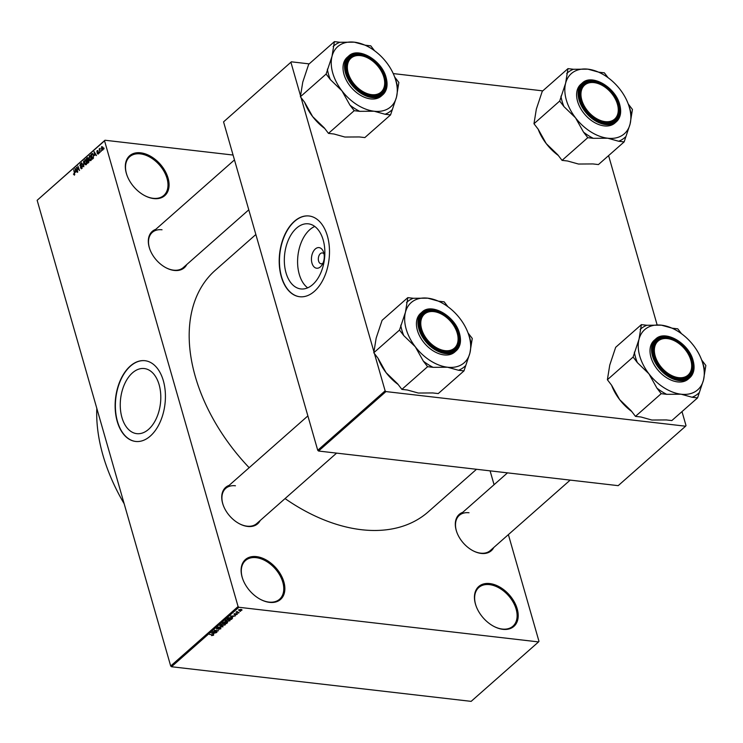 <?xml version="1.0" encoding="UTF-8"?>
<svg xmlns="http://www.w3.org/2000/svg" width="743" height="743" viewBox="0 0 743 743"><rect width="100%" height="100%" fill="white"/><g stroke="black" fill="none" stroke-linecap="round" stroke-linejoin="round"><path stroke-width="1.11" d="M140.641 152.817A26.572 17.377 -131.4 0 1 168.076 178.116A26.572 17.377 -131.4 0 1 153.764 198.585A26.572 17.377 -131.4 0 1 144.764 195.66A26.572 17.377 -131.4 0 1 127.099 175.627A26.572 17.377 -131.4 0 1 140.641 152.817M144.579 195.558A25.791 16.866 48.6 0 0 153.123 198.297A25.791 16.866 48.6 0 0 163.822 195.437A25.791 16.866 48.6 0 0 164.064 171.457A25.791 16.866 48.6 0 0 140.39 153.885A25.791 16.866 48.6 0 0 129.691 156.745A25.791 16.866 48.6 0 0 127.174 175.822M256.419 556.609A26.572 17.377 -131.4 0 1 283.863 581.899A26.572 17.377 -131.4 0 1 269.542 602.369A26.572 17.377 -131.4 0 1 260.552 599.443A26.572 17.377 -131.4 0 1 242.877 579.41A26.572 17.377 -131.4 0 1 256.419 556.609M260.366 599.341A25.791 16.866 48.6 0 0 268.91 602.09A25.791 16.866 48.6 0 0 279.6 599.22A25.791 16.866 48.6 0 0 279.842 575.24A25.791 16.866 48.6 0 0 256.168 557.668A25.791 16.866 48.6 0 0 245.478 560.538A25.791 16.866 48.6 0 0 242.952 579.605M489.758 583.571A26.572 17.377 -131.4 0 1 517.202 608.861A26.572 17.377 -131.4 0 1 502.881 629.33A26.572 17.377 -131.4 0 1 493.891 626.405A26.572 17.377 -131.4 0 1 476.217 606.372A26.572 17.377 -131.4 0 1 489.758 583.571M493.696 626.303A25.791 16.866 48.6 0 0 502.249 629.052A25.791 16.866 48.6 0 0 512.939 626.182A25.791 16.866 48.6 0 0 513.181 602.202A25.791 16.866 48.6 0 0 489.507 584.63A25.791 16.866 48.6 0 0 478.817 587.499A25.791 16.866 48.6 0 0 476.291 606.576M148.619 429.315A32.766 20.052 -83.4 0 0 160.674 393.725A32.766 20.052 -83.4 0 0 144.281 368.547A32.766 20.052 -83.4 0 0 132.44 372.884A32.766 20.052 -83.4 0 0 120.375 408.474A32.766 20.052 -83.4 0 0 136.768 433.652A32.766 20.052 -83.4 0 0 148.619 429.315M150.318 436.067A40.642 24.872 -83.4 0 0 165.271 391.923A40.642 24.872 -83.4 0 0 144.941 360.699A40.642 24.872 -83.4 0 0 130.248 366.076A40.642 24.872 -83.4 0 0 115.286 410.22A40.642 24.872 -83.4 0 0 135.616 441.444A40.642 24.872 -83.4 0 0 150.318 436.067M145.071 360.708A40.642 24.872 -83.4 0 0 130.489 366.104A40.642 24.872 -83.4 0 0 115.527 410.145A40.642 24.872 -83.4 0 0 135.737 441.463M493.761 547.517A24.231 15.844 -131.4 0 1 481.241 553.433A24.231 15.844 -131.4 0 1 473.04 550.767A24.231 15.844 -131.4 0 1 456.926 532.499A24.231 15.844 -131.4 0 1 462.74 512.345M472.845 550.665A23.451 15.334 48.6 0 0 480.6 553.154A23.451 15.334 48.6 0 0 490.324 550.544L570.178 480.108M260.18 520.527A24.231 15.844 -131.4 0 1 247.651 526.443A24.231 15.844 -131.4 0 1 239.45 523.778A24.231 15.844 -131.4 0 1 223.346 505.509A24.231 15.844 -131.4 0 1 229.15 485.355M239.265 523.676A23.451 15.334 48.6 0 0 247.02 526.165A23.451 15.334 48.6 0 0 256.744 523.555L336.598 453.119M186.772 264.527A24.231 15.844 -131.4 0 1 174.243 270.443A24.231 15.844 -131.4 0 1 166.042 267.777A24.231 15.844 -131.4 0 1 149.937 249.509A24.231 15.844 -131.4 0 1 155.751 229.355M165.856 267.675A23.451 15.334 48.6 0 0 173.611 270.164A23.451 15.334 48.6 0 0 183.335 267.554L248.784 209.823M476.504 469.279L428.274 511.825A161.008 105.302 -131.4 0 1 361.516 529.713A161.008 105.302 -131.4 0 1 285.052 498.581M249.174 467.7A161.008 105.302 -131.4 0 1 215.247 270.322L255.861 234.509M315.292 248.979A10.383 6.353 96.6 0 1 323.493 251.951A10.383 6.353 96.6 0 1 321.979 265.01A10.383 6.353 96.6 0 1 320.419 266.848A10.383 6.353 96.6 0 1 311.967 263.106A10.383 6.353 96.6 0 1 315.292 248.979M324.041 253.995A5.47 3.353 -83.4 0 0 322.341 252.926A5.47 3.353 -83.4 0 0 320.363 253.651A5.47 3.353 -83.4 0 0 318.348 259.595A5.47 3.353 -83.4 0 0 321.078 263.793A5.47 3.353 -83.4 0 0 322.982 263.133M312.682 284.597A32.766 20.052 -83.4 0 0 324.737 249.007A32.766 20.052 -83.4 0 0 308.354 223.829A32.766 20.052 -83.4 0 0 296.503 228.166A32.766 20.052 -83.4 0 0 284.448 263.756A32.766 20.052 -83.4 0 0 300.831 288.934A32.766 20.052 -83.4 0 0 312.682 284.597M314.772 226.457A32.766 20.052 -83.4 0 0 309.766 229.698A32.766 20.052 -83.4 0 0 297.618 259.809A32.766 20.052 -83.4 0 0 307.676 287.838M314.382 291.349A40.642 24.872 -83.4 0 0 329.335 247.205A40.642 24.872 -83.4 0 0 309.014 215.981A40.642 24.872 -83.4 0 0 294.312 221.358A40.642 24.872 -83.4 0 0 279.359 265.502A40.642 24.872 -83.4 0 0 299.68 296.726A40.642 24.872 -83.4 0 0 314.382 291.349M309.134 215.99A40.642 24.872 -83.4 0 0 294.553 221.386A40.642 24.872 -83.4 0 0 279.591 265.427A40.642 24.872 -83.4 0 0 299.8 296.745M101.336 150.42L101.252 151.34L101.336 150.42M99.896 150.318L100.119 152.343L99.135 148.916L99.571 149.213L100.054 148.256L99.896 150.318M99.404 152.129L99.311 153.049L99.404 152.129M98.568 152.399L98.206 154.107L97.203 153.606L98.085 153.597L98.308 152.733L96.822 152.101L97.175 150.569L98.113 150.968L97.324 151.043L97.249 151.99L98.392 151.99M98.206 154.107L97.714 153.671M97.463 153.299L98.531 153.652M98.122 152.473L96.822 152.101L98.54 152.306M97.965 150.653L97.175 150.569L98.113 150.968M97.844 151.275L97.324 151.043M94.528 155.501L94.203 151.656L96.451 155.575L95.503 154.646L94.528 155.501M90.618 155.872L89.485 155.742L91.259 157.21L91.463 159.141L90.869 160.581L89.847 160.553L89.104 159.188L89.485 155.742L90.061 155.538M90.869 160.581L89.847 160.553L90.757 160.655M85.984 159.968L84.841 159.829L86.625 161.296L86.829 163.237L86.225 164.667L85.204 164.64L84.47 163.274L84.841 159.829L85.417 159.624M86.225 164.667L85.204 164.64L86.123 164.751M74.467 175.042L73.436 174.113L74.319 174.484L74.523 173.862L73.733 169.71L74.653 172.905L74.319 175.144M73.696 173.806L74.783 174.54M104.549 140.845L37.15 200.294L104.967 140.241L104.549 140.845L238.085 606.539L238.893 607.282L538.545 641.915L538.972 641.311L508.379 534.626M37.15 200.294L170.686 665.997L238.085 606.539M75.507 172.283L75.173 168.438L77.421 172.357L76.483 171.429L75.507 172.283M76.947 168.057L77.746 172.07L76.399 167.361L78.972 169.822L77.885 166.042L79.52 170.509L77.551 168.122M81.804 168.568L80.411 167.807L81.674 168.002L82.009 166.692L79.928 165.782L80.365 163.785L81.619 164.444L80.532 164.324L80.448 165.949L81.544 165.689L82.287 166.432L81.228 168.81M80.681 167.5L82.194 168.057M82.352 166.729L80.55 166.516M81.377 163.897L80.365 163.785L80.903 163.562M81.358 164.751L80.532 164.324M80.448 165.949L82.111 166.005M83.587 161.017L83.773 166.757L81.581 162.782L83.736 166.098L83.587 161.017M88.176 157.915L87.228 157.804L88.343 158.305L89.039 160.377L88.575 162.522L87.702 163.293L86.355 158.584L87.739 157.572M92.615 153.532L93.553 155.148L93.163 158.473L92.336 159.197L90.99 154.488L92.429 153.467M102.738 150.105L101.438 149.027L101.717 146.557L103.008 147.606L102.32 150.262M104.001 148.071L103.909 148.999L104.001 148.071M490.092 470.848L494.067 484.715M239.933 611.266L240.556 611.34L239.933 611.266M237.797 612.148L239.144 612.585L236.014 612.223L237.017 611.452L237.797 612.148M237.036 611.461L237.212 612.028M238.001 612.975L238.614 613.04L238.001 612.975M236.933 613.579L237.268 614.294L235.568 614.786L236.729 613.829L234.268 614.591L234.017 613.932L236.933 613.579L237.268 614.294L237.063 613.597M236.841 614.22L236.655 613.56M234.064 613.885L234.268 614.591L234.017 613.932M234.389 613.681L234.491 614.34M232.67 617.006L230.274 616.114L235.475 615.817L232.559 616.606M229.624 619.718L229.921 620.767L226.689 621.482L225.519 620.256L228.816 619.551L230.079 619.978L229.921 620.767L230.079 619.978M225.231 620.842L225.519 620.256M224.99 623.814L225.287 624.854L222.055 625.569L220.885 624.343L224.172 623.637L225.435 624.064L225.287 624.854L225.435 624.064M220.597 624.937L220.885 624.343M213.343 634.615L213.52 635.237L211.569 635.618L213.009 634.856L209.526 634.42L213.715 634.866M213.037 635.163L212.916 634.531M238.893 607.282L171.494 666.74L471.146 701.364L538.545 641.915M213.64 633.788L211.244 632.897L216.445 632.599L213.529 633.389M213.612 631.671L217.049 632.07L212.47 631.819L217.411 630.9L214.244 630.259L218.544 630.751L213.547 631.448M220.606 628.29L220.866 628.764L218.479 629.414L220.383 628.68L220.216 628.095L216.78 629.145L216.399 628.299L218.535 627.696L216.91 628.346L217.597 628.866L220.495 627.844L220.866 628.764L220.606 627.854M220.383 628.68L220.142 627.826M216.51 628.207L216.78 629.145L216.399 628.299M216.817 628.011L217.077 628.894M219.659 625.476L223.067 626.758L217.662 627.241L222.417 626.832L219.659 625.476M227.358 622.309L226.726 623.535L222.426 623.033L225.157 621.705L227.2 621.863L227.599 622.764L227.349 621.882M231.082 617.526L232.188 618.715L231.361 619.448L227.061 618.947L228.38 617.87L231.082 617.526M232.54 618.111L232.188 618.715L231.89 617.674M240.927 609.409L241.8 610.291L239.395 610.802L238.559 609.919L240.927 609.409M242.004 609.854L241.8 610.291L241.577 609.539M104.967 140.241L233.07 155.046M608.591 155.612L657.128 324.867M682 411.613L686.012 425.6L685.594 426.203L385.942 391.58L318.533 451.029L618.195 485.653L685.594 426.203M223.559 121.871L291.377 61.818L223.559 121.871L317.735 450.286L385.134 390.837L385.942 391.58M290.959 62.421L300.581 95.986M301.054 97.612L373.989 351.987M374.453 353.612L385.134 390.837M291.377 61.818L309.181 63.879M393.251 73.585L542.771 90.869M318.533 451.029L317.735 450.286M171.494 666.74L170.686 665.997M235.438 485.783A23.451 15.334 48.6 0 0 225.714 488.383A23.451 15.334 48.6 0 0 223.42 505.714M162.03 229.782A23.451 15.334 48.6 0 0 152.315 232.383A23.451 15.334 48.6 0 0 150.012 249.713M469.019 512.772A23.451 15.334 48.6 0 0 459.304 515.373A23.451 15.334 48.6 0 0 457.001 532.703M212.247 633.268L213.241 633.649L214.021 632.952L212.247 633.268M221.293 624.064L221.173 624.844L220.996 624.25M222.724 623.646L221.386 624.399L222.343 625.318L224.785 624.798L224.813 623.758M223.801 623.609L222.789 623.879M224.785 624.798L223.884 623.888M223.206 622.848L224.497 622.996L225.278 622.262L223.095 622.448M224.869 621.687L225.278 622.262M224.999 623.052L226.504 623.228L227.339 622.439L224.878 622.653M225.315 621.733L225.556 622.56M226.838 621.835L227.339 622.439M225.928 619.978L225.807 620.758L225.64 620.164M227.358 619.56L226.021 620.312L226.977 621.232L229.42 620.711L229.448 619.671M228.435 619.523L227.423 619.792M229.42 620.711L228.519 619.801M227.85 618.761L231.138 619.142L231.732 617.99L227.729 618.362M231.621 617.609L231.649 618.687M231.277 616.486L232.262 616.866L233.051 616.17L231.277 616.486M238.912 609.687L239.673 610.551L241.354 610.235L240.676 609.659L238.995 609.975L239.673 610.551M240.602 609.381L241.354 610.235M75.359 168.754L74.876 168.698M75.312 170.054L75.442 171.652L76.232 170.964L75.182 169.042L75.312 170.054M76.13 171.735L75.442 171.652M76.975 167.426L76.399 167.361M82.194 166.153L80.662 165.977M85.008 160.386L84.748 163.033L86.067 164.119L86.337 161.528L85.008 160.386L86.392 160.627M86.587 164.175L85.659 164.268L86.485 164.37M87.042 158.658L86.355 158.584M86.792 158.881L87.2 160.293L88.083 158.631L86.792 158.881M89.114 160.674L87.2 160.293M88.417 158.668L87.284 158.445M87.358 160.841L87.832 162.494L88.761 160.627L87.358 160.841M88.519 162.568L87.832 162.494M88.974 162.03L88.426 161.965M89.643 156.29L89.383 158.946L90.702 160.033L90.98 157.442L89.643 156.29L91.027 156.532M91.222 160.089L90.293 160.182L91.12 160.274M91.677 154.572L90.99 154.488M91.426 154.795L92.466 158.398L93.488 156.643L93.265 155.389L92.355 154.089L91.426 154.795M93.154 158.482L92.466 158.398M93.544 158.018L92.968 157.953M94.38 151.971L93.906 151.916M94.342 153.272L94.472 154.869L95.253 154.182L94.212 152.259L94.342 153.272M95.16 154.953L94.472 154.869M98.475 152.129L97.249 151.99M101.856 147.058L101.726 148.776L102.608 149.612L102.729 147.885L101.856 147.058L102.803 147.04M103.045 149.659L102.348 149.705L102.989 149.78M124.155 503.717A164.528 107.605 -131.4 0 1 96.804 408.325M374.518 50.728L370.776 45.843L365.268 45.202L354.355 42.175A40.103 26.228 -131.4 0 1 367.934 46.586A40.103 26.228 -131.4 0 1 386.592 62.588A40.103 26.228 -131.4 0 1 394.589 76.817A40.103 26.228 -131.4 0 1 396.493 97.119A40.103 26.228 -131.4 0 1 374.156 111.227A40.103 26.228 48.6 0 1 341.929 90.813A40.103 26.228 -131.4 0 1 332.753 73.065A40.103 26.228 -131.4 0 1 332.028 56.282L326.112 74.059L330.356 79.603L341.929 90.813L349.944 105.144L354.197 110.688L359.705 111.329L374.156 111.227L385.06 114.255L390.567 114.896L396.493 97.119L398.861 82.464L394.654 76.984M327.366 69.155A43.224 28.271 48.6 0 0 328.527 74.337A43.224 28.271 48.6 0 0 330.356 79.603M347 72.935A24.231 15.844 -131.4 0 1 360.049 54.276A24.231 15.844 -131.4 0 1 385.069 77.337A24.231 15.844 -131.4 0 1 363.81 93.33A24.231 15.844 -131.4 0 1 347.705 75.071A24.231 15.844 -131.4 0 1 347 72.935M384.01 77.653A23.451 15.334 48.6 0 0 383.249 75.396A23.451 15.334 -131.4 0 1 383.323 75.591A23.451 15.334 -131.4 0 1 381.094 93.116A23.451 15.334 48.6 0 0 384.01 77.653M367.924 58.019A23.451 15.334 48.6 0 0 350.074 57.945A23.451 15.334 48.6 0 0 347.167 73.399A23.451 15.334 48.6 0 0 347.78 75.266A23.451 15.334 -131.4 0 1 350.074 57.945A23.451 15.334 -131.4 0 1 364.599 56.514A23.451 15.334 -131.4 0 1 367.739 57.917A23.451 15.334 -131.4 0 1 367.924 58.019M386.026 77.709A25.791 16.866 -131.4 0 1 382.831 94.714C387.001 90.72 388.097 84.99 386.109 77.541C381.883 60.257 358.191 46.419 348.699 56.031L347.195 57.36A25.791 16.866 48.6 0 0 343.99 74.356A25.791 16.866 48.6 0 0 360.736 95.429A25.791 16.866 48.6 0 0 381.317 96.042L382.831 94.714A25.791 16.866 -131.4 0 1 362.24 94.092A25.791 16.866 -131.4 0 1 345.504 73.028A25.791 16.866 -131.4 0 1 348.699 56.031A25.791 16.866 -131.4 0 1 368.24 56.059M390.567 114.896L364.85 137.576L359.343 136.944L344.891 137.037L333.988 134.009L328.48 133.378L324.227 127.833L312.664 116.623L304.639 102.293L300.386 96.748L326.112 74.059M328.48 133.378L354.197 110.688M300.386 96.748L302.763 82.102L308.679 64.325L334.396 41.636L332.028 56.282A40.103 26.228 -131.4 0 1 354.355 42.175L339.904 42.277L334.396 41.636M324.728 128.493A40.103 26.228 -131.4 0 1 312.664 116.623A40.103 26.228 -131.4 0 1 304.658 102.404L304.593 102.228M363.624 93.228A23.451 15.334 48.6 0 0 381.094 93.116A23.451 15.334 -131.4 0 1 366.578 94.537A23.451 15.334 -131.4 0 1 363.624 93.228M397.607 87.377A43.224 28.271 48.6 0 0 395.183 78.386L394.589 76.817M367.934 46.586L366.448 45.806A43.224 28.271 48.6 0 0 365.268 45.202M339.904 42.277A43.224 28.271 48.6 0 0 333.143 46.549M349.944 105.144A43.224 28.271 48.6 0 0 359.705 111.329M385.06 114.255A43.224 28.271 48.6 0 0 391.83 109.983M365.073 56.756A22.671 14.823 48.6 0 0 347.39 68.254A22.671 14.823 48.6 0 0 366.986 93.516A22.671 14.823 48.6 0 0 383.174 75.201A22.671 14.823 48.6 0 0 368.11 58.112A22.671 14.823 48.6 0 0 365.073 56.756M429.556 311.726A22.671 14.823 48.6 0 0 423.603 334.034A22.671 14.823 48.6 0 0 449.32 350.547A22.671 14.823 48.6 0 0 456.583 331.202A22.671 14.823 48.6 0 0 441.518 314.113A22.671 14.823 48.6 0 0 429.556 311.726M449.209 351.606A23.451 15.334 -131.4 0 1 437.033 349.229A23.451 15.334 48.6 0 0 454.502 349.108A23.451 15.334 -131.4 0 1 449.209 351.606M421.188 331.267A23.451 15.334 -131.4 0 1 423.482 313.945A23.451 15.334 -131.4 0 1 428.776 311.447A23.451 15.334 -131.4 0 1 441.138 313.917A23.451 15.334 -131.4 0 1 441.333 314.02A23.451 15.334 48.6 0 0 423.482 313.945A23.451 15.334 48.6 0 0 420.575 329.4A23.451 15.334 48.6 0 0 421.188 331.267M456.657 331.397A23.451 15.334 -131.4 0 1 456.731 331.592A23.451 15.334 -131.4 0 1 454.502 349.108A23.451 15.334 48.6 0 0 457.419 333.653A23.451 15.334 48.6 0 0 456.657 331.397M609.492 121.536A22.671 14.823 48.6 0 0 616.764 102.19A22.671 14.823 48.6 0 0 601.691 85.101A22.671 14.823 48.6 0 0 589.738 82.714A22.671 14.823 48.6 0 0 583.775 105.023A22.671 14.823 48.6 0 0 609.492 121.536M588.948 82.436A23.451 15.334 -131.4 0 1 601.319 84.906A23.451 15.334 -131.4 0 1 601.505 85.008A23.451 15.334 48.6 0 0 583.664 84.934A23.451 15.334 -131.4 0 1 588.948 82.436M616.829 102.385A23.451 15.334 -131.4 0 1 616.913 102.58A23.451 15.334 -131.4 0 1 614.684 120.106A23.451 15.334 -131.4 0 1 609.39 122.595A23.451 15.334 -131.4 0 1 597.205 120.217A23.451 15.334 48.6 0 0 614.684 120.106A23.451 15.334 48.6 0 0 617.591 104.642A23.451 15.334 48.6 0 0 616.829 102.385M581.36 102.255A23.451 15.334 -131.4 0 1 583.664 84.934A23.451 15.334 48.6 0 0 580.747 100.389A23.451 15.334 48.6 0 0 581.36 102.255M673.975 376.506A22.671 14.823 48.6 0 0 690.163 358.191A22.671 14.823 48.6 0 0 675.099 341.102A22.671 14.823 48.6 0 0 672.062 339.746A22.671 14.823 48.6 0 0 654.379 351.244A22.671 14.823 48.6 0 0 673.975 376.506M671.588 339.505A23.451 15.334 -131.4 0 1 674.728 340.907A23.451 15.334 -131.4 0 1 674.913 341.009A23.451 15.334 48.6 0 0 657.063 340.935A23.451 15.334 -131.4 0 1 671.588 339.505M690.238 358.386A23.451 15.334 -131.4 0 1 690.312 358.581A23.451 15.334 -131.4 0 1 688.092 376.107A23.451 15.334 -131.4 0 1 673.567 377.528A23.451 15.334 -131.4 0 1 670.613 376.218A23.451 15.334 48.6 0 0 688.092 376.107A23.451 15.334 48.6 0 0 690.999 360.643A23.451 15.334 48.6 0 0 690.238 358.386M654.769 358.256A23.451 15.334 -131.4 0 1 657.063 340.935A23.451 15.334 48.6 0 0 654.156 356.389A23.451 15.334 48.6 0 0 654.769 358.256M463.976 370.896L438.259 393.576L432.751 392.945L418.3 393.038L407.396 390.01L401.889 389.378L397.635 383.834L386.063 372.624L378.048 358.293L373.794 352.749L376.162 338.102L382.088 320.326L407.805 297.637L405.437 312.283L399.511 330.059L403.765 335.604L415.328 346.814L423.352 361.144L427.606 366.689L433.113 367.33L447.565 367.228L458.468 370.255L463.976 370.896L469.892 353.12L472.269 338.464L468.062 332.985M447.927 306.729L444.175 301.844L438.667 301.203L427.764 298.175A40.103 26.228 48.6 0 1 441.333 302.587A40.103 26.228 48.6 0 1 460.001 318.589A40.103 26.228 -131.4 0 1 467.997 332.818A40.103 26.228 -131.4 0 1 469.167 336.338A40.103 26.228 -131.4 0 1 469.892 353.12A40.103 26.228 -131.4 0 1 447.565 367.228A40.103 26.228 -131.4 0 1 415.328 346.814A40.103 26.228 -131.4 0 1 405.437 312.283A40.103 26.228 -131.4 0 1 427.764 298.175L413.312 298.277L407.805 297.637M471.016 343.377A43.224 28.271 48.6 0 0 469.845 338.186A43.224 28.271 48.6 0 0 468.592 334.387L467.997 332.818M458.477 333.338A24.231 15.844 -131.4 0 1 437.218 349.331A24.231 15.844 -131.4 0 1 421.105 331.072A24.231 15.844 -131.4 0 1 420.399 328.935A24.231 15.844 -131.4 0 1 433.457 310.277A24.231 15.844 -131.4 0 1 458.477 333.338M459.434 333.709A25.791 16.866 -131.4 0 1 456.23 350.715C460.409 346.712 461.505 340.991 459.518 333.542C455.292 316.258 431.599 302.42 422.108 312.032L420.603 313.36A25.791 16.866 48.6 0 0 417.399 330.356A25.791 16.866 48.6 0 0 434.135 351.43A25.791 16.866 48.6 0 0 454.725 352.043L456.23 350.715A25.791 16.866 -131.4 0 1 435.649 350.092A25.791 16.866 -131.4 0 1 418.913 329.028A25.791 16.866 -131.4 0 1 422.108 312.032A25.791 16.866 -131.4 0 1 441.648 312.06M401.889 389.378L427.606 366.689M373.794 352.749L399.511 330.059M398.137 384.493A40.103 26.228 -131.4 0 1 386.063 372.624A40.103 26.228 -131.4 0 1 378.066 358.405L378.001 358.228M400.765 325.155A43.224 28.271 48.6 0 0 403.765 335.604M423.352 361.144A43.224 28.271 48.6 0 0 433.113 367.33M458.468 370.255A43.224 28.271 48.6 0 0 465.229 365.983M441.333 302.587L439.847 301.807A43.224 28.271 48.6 0 0 438.667 301.203M413.312 298.277A43.224 28.271 48.6 0 0 406.551 302.55M608.099 77.718L604.356 72.833L598.849 72.192L587.936 69.164A40.103 26.228 -131.4 0 1 601.514 73.576A40.103 26.228 -131.4 0 1 620.173 89.578A40.103 26.228 -131.4 0 1 628.179 103.806A40.103 26.228 -131.4 0 1 630.073 124.109A40.103 26.228 -131.4 0 1 607.737 138.217A40.103 26.228 48.6 0 1 575.509 117.803A40.103 26.228 -131.4 0 1 566.342 100.054A40.103 26.228 -131.4 0 1 565.609 83.272L559.693 101.048L563.946 106.602L575.509 117.803L583.524 132.133L587.778 137.678L593.285 138.319L607.737 138.217L618.65 141.244L624.157 141.885L630.073 124.109L632.442 109.462L628.244 103.974M560.946 96.144A43.224 28.271 48.6 0 0 562.107 101.336A43.224 28.271 48.6 0 0 563.946 106.602M580.58 99.924A24.231 15.844 -131.4 0 1 593.629 81.266A24.231 15.844 -131.4 0 1 618.65 104.326A24.231 15.844 -131.4 0 1 597.391 120.32A24.231 15.844 -131.4 0 1 581.286 102.06A24.231 15.844 -131.4 0 1 580.58 99.924M619.616 104.707A25.791 16.866 -131.4 0 1 616.411 121.703C620.591 117.71 621.687 111.979 619.69 104.531C615.473 87.247 591.772 73.408 582.289 83.021L580.775 84.349A25.791 16.866 48.6 0 0 577.58 101.345A25.791 16.866 48.6 0 0 594.316 122.419A25.791 16.866 48.6 0 0 614.907 123.032L616.411 121.703A25.791 16.866 -131.4 0 1 595.821 121.09A25.791 16.866 -131.4 0 1 579.085 100.017A25.791 16.866 -131.4 0 1 582.289 83.021A25.791 16.866 -131.4 0 1 601.821 83.049M624.157 141.885L598.44 164.565L592.933 163.934L578.472 164.036L567.568 160.999L562.061 160.367L557.807 154.823L546.244 143.613L538.229 129.282L533.976 123.737L559.693 101.048M562.061 160.367L587.778 137.678M533.976 123.737L536.344 109.091L542.26 91.315L567.977 68.625L565.609 83.272A40.103 26.228 -131.4 0 1 587.936 69.164L573.485 69.266L567.977 68.625M558.318 155.482A40.103 26.228 -131.4 0 1 546.244 143.613A40.103 26.228 -131.4 0 1 538.238 129.393L538.173 129.217M631.188 114.366A43.224 28.271 48.6 0 0 628.764 105.376L628.179 103.806M601.514 73.576L600.028 72.795A43.224 28.271 48.6 0 0 598.849 72.192M573.485 69.266A43.224 28.271 48.6 0 0 566.723 73.538M583.524 132.133A43.224 28.271 48.6 0 0 593.285 138.319M618.65 141.244A43.224 28.271 48.6 0 0 625.411 136.972M697.566 397.886L671.839 420.566L666.332 419.934L651.88 420.036L640.977 416.999L635.469 416.368L631.216 410.823L619.653 399.613L611.628 385.283L607.384 379.738L609.752 365.092L615.668 347.315L641.385 324.626L639.017 339.272L633.101 357.049L637.355 362.603L648.918 373.803L656.933 388.134L661.186 393.679L666.694 394.319L681.145 394.217L692.058 397.245L697.566 397.886L703.482 380.11L705.85 365.463L701.643 359.974M681.507 333.718L677.765 328.833L672.257 328.192L661.344 325.165A40.103 26.228 48.6 0 1 674.923 329.576A40.103 26.228 48.6 0 1 693.581 345.579A40.103 26.228 -131.4 0 1 701.578 359.807A40.103 26.228 -131.4 0 1 702.748 363.336A40.103 26.228 -131.4 0 1 703.482 380.11A40.103 26.228 -131.4 0 1 681.145 394.217A40.103 26.228 -131.4 0 1 648.918 373.803A40.103 26.228 -131.4 0 1 639.017 339.272A40.103 26.228 -131.4 0 1 661.344 325.165L646.893 325.267L641.385 324.626M704.596 370.367A43.224 28.271 48.6 0 0 703.435 365.184A43.224 28.271 48.6 0 0 702.172 361.377L701.578 359.807M692.058 360.327A24.231 15.844 -131.4 0 1 670.799 376.32A24.231 15.844 -131.4 0 1 654.694 358.061A24.231 15.844 -131.4 0 1 653.989 355.925A24.231 15.844 -131.4 0 1 667.038 337.266A24.231 15.844 -131.4 0 1 692.058 360.327M693.015 360.699A25.791 16.866 -131.4 0 1 689.82 377.704C693.999 373.71 695.086 367.98 693.098 360.531C688.882 343.247 665.18 329.409 655.697 339.022L654.184 340.35A25.791 16.866 48.6 0 0 650.979 357.346A25.791 16.866 48.6 0 0 667.725 378.419A25.791 16.866 48.6 0 0 688.306 379.032L689.82 377.704A25.791 16.866 -131.4 0 1 669.229 377.082A25.791 16.866 -131.4 0 1 652.493 356.018A25.791 16.866 -131.4 0 1 655.697 339.022A25.791 16.866 -131.4 0 1 675.229 339.049M635.469 416.368L661.186 393.679M607.384 379.738L633.101 357.049M631.717 411.483A40.103 26.228 -131.4 0 1 619.653 399.613A40.103 26.228 -131.4 0 1 611.647 385.394L611.582 385.218M634.355 352.145A43.224 28.271 48.6 0 0 637.355 362.603M656.933 388.134A43.224 28.271 48.6 0 0 666.694 394.319M692.058 397.245A43.224 28.271 48.6 0 0 698.819 392.973M674.923 329.576L673.437 328.796A43.224 28.271 48.6 0 0 672.257 328.192M646.893 325.267A43.224 28.271 48.6 0 0 640.132 329.539M88.872 159.959L87.73 159.819M93.033 153.94L91.779 153.792M346.136 72.833A25.327 16.56 48.6 0 0 372.28 96.943A25.327 16.56 48.6 0 0 385.923 77.439A25.327 16.56 48.6 0 0 359.779 53.329A25.327 16.56 48.6 0 0 346.136 72.833M385.236 75.322A25.791 16.866 -131.4 0 1 385.951 77.439M458.635 331.322A25.791 16.866 -131.4 0 1 459.36 333.44M459.332 333.44A25.327 16.56 48.6 0 0 433.188 309.329A25.327 16.56 48.6 0 0 419.544 328.833A25.327 16.56 48.6 0 0 445.689 352.944A25.327 16.56 48.6 0 0 459.332 333.44M579.716 99.831A25.327 16.56 48.6 0 0 605.87 123.932A25.327 16.56 48.6 0 0 619.513 104.429A25.327 16.56 48.6 0 0 593.36 80.318A25.327 16.56 48.6 0 0 579.716 99.831M618.817 102.32A25.791 16.866 -131.4 0 1 619.532 104.429M692.225 358.321A25.791 16.866 -131.4 0 1 692.94 360.429M692.913 360.429A25.327 16.56 48.6 0 0 666.768 336.319A25.327 16.56 48.6 0 0 653.125 355.832A25.327 16.56 48.6 0 0 679.269 379.933A25.327 16.56 48.6 0 0 692.913 360.429M216.705 628.699L216.557 628.169M231.955 618.195L231.797 617.647M241.466 609.984L241.317 609.474M74.151 174.549L74.755 174.624M81.238 168.159L82.074 168.262M81.646 166.265L82.259 166.33M80.894 164.175L81.554 164.249M80.532 165.986L82.993 166.265M85.426 160.228L86.244 160.33M87.739 158.185L88.324 158.25M88.352 160.117L88.984 160.191M90.061 156.141L90.878 156.234M97.816 153.708L98.466 153.782M97.565 150.95L98.076 151.005M152.315 232.383L234.472 159.912M307.871 415.913L225.714 488.383M459.304 515.373L507.497 472.864"/></g></svg>
